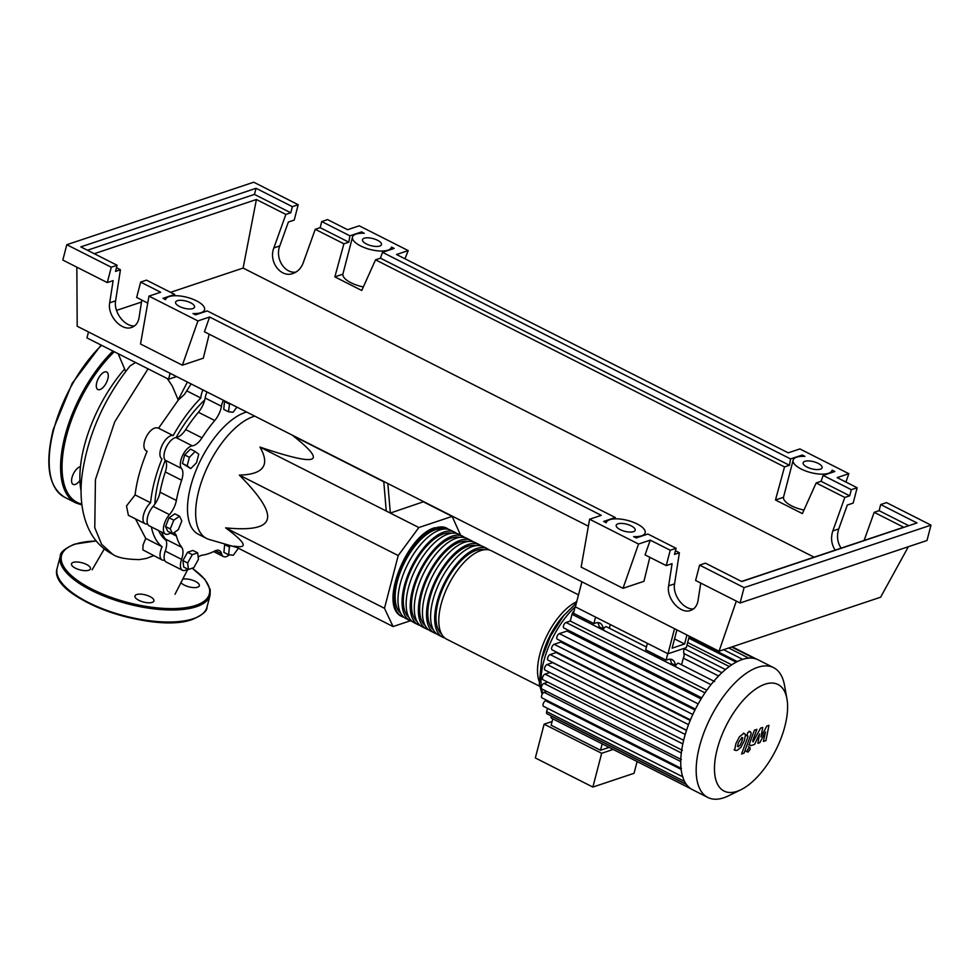 <?xml version="1.0" encoding="UTF-8"?>
<svg xmlns="http://www.w3.org/2000/svg" width="980" height="980" viewBox="0 0 980 980"><rect width="100%" height="100%" fill="white"/><g stroke="black" fill="none" stroke-linecap="round" stroke-linejoin="round"><path stroke-width="1.47" d="M686.943 634.979L684.591 643.995L672.121 648.172L676.886 629.883M674.534 638.911L684.591 643.995M689.295 636.167L686.306 647.645L667.992 653.77L674.522 628.695M581.912 581.802L575.383 606.877L667.992 653.77M165.265 460.294A88.396 40.952 116.9 0 0 158.785 479.955A88.396 40.952 116.9 0 0 154.828 504.21M158.601 530.584A88.396 40.952 116.9 0 0 166.11 540.372M254.775 416.157A68.11 31.556 116.9 0 0 198.83 490.576A68.11 31.556 116.9 0 0 206.609 538.461A68.11 31.556 116.9 0 0 209.181 539.466L237.013 547.538M206.609 538.461L198.45 534.321A68.11 31.556 -63.1 0 1 190.659 486.448A68.11 31.556 -63.1 0 1 246.617 412.029M460.588 535.178L452.148 516.399L418.852 527.534L398.223 555.55L384.479 608.298L393.066 626.551L234.183 546.105C248.577 548.751 245.723 542.675 225.608 527.852C251.346 530.401 265.249 527.497 267.32 519.13C269.586 510.85 260.264 496.174 239.353 475.104C263.473 474.504 270.358 465.169 259.97 447.088C289.149 456.95 306.311 460.98 311.469 459.167C316.822 457.464 310.758 449.722 293.265 435.953L383.793 481.793M423.691 501.687L390.346 513.055L387.835 483.532M390.346 513.055L386.255 510.997L383.756 481.462M384.479 608.298L225.608 527.852M398.223 555.55L239.353 475.104M452.148 516.399L423.556 501.932M418.852 527.534L259.97 447.088M393.066 626.551L410.326 620.781M170.25 528.906L173.791 520.172L179.585 516.227L181.827 520.993L178.274 529.715L172.492 533.671L170.25 528.906L165.51 526.505L169.062 517.783L173.791 520.172M169.062 517.783L174.844 513.826L179.585 516.227M165.51 526.505L167.752 531.27L172.492 533.671M188.43 569.454L187.658 562.961L192.288 554.655L197.678 552.855L198.45 559.347L193.82 567.653L188.43 569.454L183.689 567.065L182.929 560.56L187.658 562.961M182.929 560.56L187.548 552.255L192.288 554.655M187.548 552.255L192.95 550.454L197.678 552.855M238.422 548.249L233.277 555.244L228.634 554.778L229.394 546.987L230.398 545.615M229.394 546.987L224.653 544.586L223.906 552.377L228.634 554.778M236.903 407.104L233.118 412.237L228.487 411.772L229.639 403.429M229.234 403.981L224.506 401.579L223.746 409.371L228.487 411.772M189.385 457.329L195.167 451.486L198.732 454.205L196.502 462.744L190.72 468.587L187.156 465.868L189.385 457.329L184.657 454.928L190.439 449.097L195.167 451.486M187.156 465.868L182.427 463.479L190.72 468.587M182.427 463.479L184.657 454.928M204.722 399.999A88.396 40.952 116.9 0 0 176.106 437.558M176.375 500.462L160.046 492.193A15.484 7.166 -63.1 0 1 153.125 506.366L169.454 514.623A15.484 7.166 116.9 0 0 176.375 500.462A89.425 41.43 -63.1 0 1 181.643 480.225A15.484 7.166 116.9 0 0 181.484 468.428A12.899 5.978 -63.1 0 1 182.623 455.467A12.899 5.978 -63.1 0 1 192.325 445.839A15.484 7.166 116.9 0 0 201.99 437.852A89.425 41.43 -63.1 0 1 214.743 420.518A15.484 7.166 116.9 0 0 221.456 406.271A12.899 5.978 -63.1 0 1 223.367 400.257M160.046 492.193A89.425 41.43 -63.1 0 1 165.326 471.968L181.643 480.225M181.484 468.428L165.167 460.171A15.484 7.166 -63.1 0 1 165.326 471.968M181.717 547.318L165.4 539.049A15.484 7.166 -63.1 0 1 165.265 551.103L181.582 559.36A15.484 7.166 116.9 0 0 181.717 547.318A89.425 41.43 -63.1 0 1 176.412 536.023A15.484 7.166 116.9 0 0 174.256 533.034A15.484 7.166 116.9 0 0 173.73 532.814M165.4 539.049A89.425 41.43 -63.1 0 1 161.516 532.054M171.01 532.924A15.484 7.166 116.9 0 0 169.467 533.586A12.899 5.978 -63.1 0 1 165.473 534.063A12.899 5.978 -63.1 0 1 169.454 514.623M229.271 554.839A12.899 5.978 -63.1 0 1 223.464 556.567A12.899 5.978 -63.1 0 1 221.615 553.835A15.484 7.166 116.9 0 0 219.398 550.552A15.484 7.166 116.9 0 0 214.889 550.956A89.425 41.43 -63.1 0 1 202.113 555.231A15.484 7.166 116.9 0 0 198.181 557.057M201.99 437.852L185.661 429.583A15.484 7.166 -63.1 0 1 176.008 437.57L192.325 445.839M185.661 429.583A89.425 41.43 -63.1 0 1 198.425 412.262L214.743 420.518M221.456 406.271L205.139 398.015A15.484 7.166 -63.1 0 1 198.425 412.262M187.633 569.062A12.899 5.978 -63.1 0 1 182.488 570.262L166.171 562.005A12.899 5.978 -63.1 0 1 165.265 551.103M165.473 534.063L149.156 525.795A12.899 5.978 -63.1 0 1 153.125 506.366M165.167 460.171A12.899 5.978 -63.1 0 1 166.294 447.211A12.899 5.978 -63.1 0 1 176.008 437.57M205.139 398.015A12.899 5.978 -63.1 0 1 207.05 391.988M182.488 570.262A12.899 5.978 -63.1 0 1 181.582 559.36M404.005 617.314A49.539 22.944 -63.1 0 1 401.861 616.494A49.539 22.944 -63.1 0 1 399.387 571.793A49.539 22.944 -63.1 0 1 435.806 527.889A49.539 22.944 -63.1 0 1 446.611 528.11A49.539 22.944 -63.1 0 1 448.546 529.359M578.506 594.885L491.495 550.834A49.539 22.944 116.9 0 0 480.69 550.613A49.539 22.944 116.9 0 0 444.271 594.517A49.539 22.944 116.9 0 0 446.733 639.217L539.637 686.257M400.771 613.309A47.469 21.989 -63.1 0 1 401.371 569.429A47.469 21.989 -63.1 0 1 435.328 529.739A47.469 21.989 -63.1 0 1 443.401 529.114M444.81 637.968A49.539 22.944 -63.1 0 1 442.654 637.159A49.539 22.944 -63.1 0 1 440.179 592.447A49.539 22.944 -63.1 0 1 476.611 548.543A49.539 22.944 -63.1 0 1 487.415 548.763A49.539 22.944 -63.1 0 1 489.339 550.013M487.415 548.763L483.336 546.693A49.539 22.944 116.9 0 0 472.532 546.473A49.539 22.944 116.9 0 0 436.1 590.389A49.539 22.944 116.9 0 0 438.575 635.089L442.654 637.159M436.651 633.84A49.539 22.944 -63.1 0 1 434.495 633.019A49.539 22.944 -63.1 0 1 432.021 588.319A49.539 22.944 -63.1 0 1 468.44 544.415A49.539 22.944 -63.1 0 1 479.257 544.635A49.539 22.944 -63.1 0 1 481.18 545.885M479.257 544.635L475.178 542.565A49.539 22.944 116.9 0 0 464.361 542.344A49.539 22.944 116.9 0 0 427.942 586.26A49.539 22.944 116.9 0 0 430.416 630.961L434.495 633.019M428.493 629.711A49.539 22.944 -63.1 0 1 426.337 628.891A49.539 22.944 -63.1 0 1 423.862 584.19A49.539 22.944 -63.1 0 1 460.282 540.286A49.539 22.944 -63.1 0 1 471.098 540.507A49.539 22.944 -63.1 0 1 473.022 541.756M471.098 540.507L467.019 538.437A49.539 22.944 116.9 0 0 456.202 538.216A49.539 22.944 116.9 0 0 419.783 582.12A49.539 22.944 116.9 0 0 422.257 626.832L426.337 628.891M420.334 625.571A49.539 22.944 -63.1 0 1 418.178 624.762A49.539 22.944 -63.1 0 1 415.704 580.062A49.539 22.944 -63.1 0 1 452.123 536.146A49.539 22.944 -63.1 0 1 462.94 536.366A49.539 22.944 -63.1 0 1 464.863 537.628M462.94 536.366L458.861 534.308A49.539 22.944 116.9 0 0 448.044 534.088A49.539 22.944 116.9 0 0 411.625 577.992A49.539 22.944 116.9 0 0 414.099 622.692L418.178 624.762M412.163 621.443A49.539 22.944 -63.1 0 1 410.02 620.634A49.539 22.944 -63.1 0 1 407.545 575.922A49.539 22.944 -63.1 0 1 443.965 532.018A49.539 22.944 -63.1 0 1 454.769 532.238A49.539 22.944 -63.1 0 1 456.705 533.488M454.769 532.238L450.69 530.168A49.539 22.944 116.9 0 0 439.885 529.947A49.539 22.944 116.9 0 0 403.466 573.864A49.539 22.944 116.9 0 0 405.941 618.564L410.02 620.634M408.93 617.437A47.469 21.989 -63.1 0 1 409.53 573.557A47.469 21.989 -63.1 0 1 443.487 533.867A47.469 21.989 -63.1 0 1 451.56 533.243M417.088 621.577A47.469 21.989 -63.1 0 1 417.688 577.686A47.469 21.989 -63.1 0 1 451.645 537.995A47.469 21.989 -63.1 0 1 459.718 537.371M425.247 625.706A47.469 21.989 -63.1 0 1 425.847 581.826A47.469 21.989 -63.1 0 1 459.804 542.136A47.469 21.989 -63.1 0 1 467.877 541.511M433.405 629.834A47.469 21.989 -63.1 0 1 434.018 585.954A47.469 21.989 -63.1 0 1 467.962 546.264A47.469 21.989 -63.1 0 1 476.035 545.64M441.564 633.974A47.469 21.989 -63.1 0 1 442.176 590.082A47.469 21.989 -63.1 0 1 476.121 550.393A47.469 21.989 -63.1 0 1 484.206 549.768M764.988 684.224A59.731 27.673 116.9 0 0 717.238 749.075A59.731 27.673 116.9 0 0 737.083 791.326A59.731 27.673 116.9 0 0 740.941 789.733A59.731 27.673 116.9 0 0 786.94 698.887A59.731 27.673 116.9 0 0 764.988 684.224M786.94 698.887L784.478 685.179A72.765 33.712 116.9 0 0 773.6 667.649A72.765 33.712 116.9 0 0 757.724 667.319A72.765 33.712 116.9 0 0 704.24 731.815A72.765 33.712 116.9 0 0 707.866 797.475A72.765 33.712 116.9 0 0 723.742 797.793A72.765 33.712 116.9 0 0 728.434 795.858L740.941 789.733M773.6 667.649L758.153 659.822A72.765 33.712 116.9 0 0 754.331 658.474A72.765 33.712 116.9 0 0 748.524 658.144A72.765 33.712 116.9 0 0 742.277 659.503A72.765 33.712 116.9 0 0 735.613 662.456A72.765 33.712 116.9 0 0 728.52 667.098A72.765 33.712 116.9 0 0 720.925 673.628A72.765 33.712 116.9 0 0 712.717 682.521A72.765 33.712 116.9 0 0 703.836 694.587A72.765 33.712 116.9 0 0 696.927 706.225A72.765 33.712 116.9 0 0 691.5 717.372A72.765 33.712 116.9 0 0 687.274 728.115A72.765 33.712 116.9 0 0 684.101 738.504A72.765 33.712 116.9 0 0 681.945 748.561A72.765 33.712 116.9 0 0 680.855 758.251A72.765 33.712 116.9 0 0 680.953 767.548A72.765 33.712 116.9 0 0 682.545 776.344A72.765 33.712 116.9 0 0 686.233 784.208A72.765 33.712 116.9 0 0 690.925 788.79A72.765 33.712 116.9 0 0 692.419 789.647L707.866 797.475M685.228 734.461L547.097 664.514L552.696 662.652L686.502 730.394M688.536 724.649L550.135 654.567L556.138 652.558L690.189 720.447M692.811 714.481L554.178 644.289L560.817 642.059L694.967 709.986M698.189 703.91L559.372 633.619L567.04 631.047L701.092 698.936M552.806 718.855L551.14 725.249L600.507 750.251L609.119 747.373M613.198 749.431L601.671 753.289L544.133 724.171L552.12 721.501M601.671 753.289L592.863 787.075L535.337 757.944L544.133 724.171M592.863 787.075L634.048 773.293L637.11 761.546M602.173 743.857L600.507 750.251M669.928 659.197A20.641 9.567 -63.1 0 1 671.349 663.313L675.428 665.383A20.641 9.567 116.9 0 0 672.231 659.699A20.641 9.567 116.9 0 0 667.735 659.601L666.106 660.153L645.698 649.814L647.388 643.346L667.784 653.672L666.106 660.153M675.428 665.383L675.539 666.314L671.459 664.256L671.349 663.313M654.946 654.493A20.641 9.567 -63.1 0 1 655.032 655.057L655.142 655.988L659.221 658.058A3.099 1.433 116.9 0 1 659.724 656.918M655.032 655.057L659.111 657.115A20.641 9.567 116.9 0 0 659.026 656.563M597.714 622.631A20.641 9.567 -63.1 0 1 599.135 626.747L603.215 628.817A20.641 9.567 116.9 0 0 600.017 623.133A20.641 9.567 116.9 0 0 595.522 623.035L593.892 623.586L573.484 613.247L575.174 606.779L595.571 617.106L593.892 623.586M603.215 628.817L603.325 629.76L599.246 627.69L599.135 626.747M659.111 657.115L659.221 658.058M646.433 647.02L606.387 626.735A3.099 1.433 116.9 0 0 603.325 629.76M587.51 620.352A3.099 1.433 116.9 0 0 587.008 621.491L582.929 619.421L582.818 618.49L586.898 620.561A20.641 9.567 116.9 0 0 586.812 619.997M706.837 690.202L570.262 621.038L572.014 614.288A3.099 1.433 -63.1 0 1 574.035 611.153M714.653 681.566L678.601 663.301A3.099 1.433 116.9 0 0 675.539 666.314M684.383 648.295L683.587 651.345L684.199 656.183A3.099 1.433 116.9 0 0 683.305 658.131L681.566 664.808M610.307 624.566L609.352 628.241M586.898 620.561L587.008 621.491M682.399 750.3L542.908 679.679A3.099 1.433 -63.1 0 1 542.761 676.886A3.099 1.433 -63.1 0 1 545.039 674.142L549.854 672.525M682.962 776.92L543.484 706.286A3.099 1.433 -63.1 0 1 543.324 703.493A3.099 1.433 -63.1 0 1 545.603 700.749L546.84 700.333M681.345 759.586L541.866 688.965A3.099 1.433 -63.1 0 1 541.707 686.172A3.099 1.433 -63.1 0 1 543.986 683.428L547.796 682.154M681.431 768.492L541.952 697.87A3.099 1.433 -63.1 0 1 541.805 695.077A3.099 1.433 -63.1 0 1 544.072 692.333L546.742 691.439M547.097 664.514A3.099 1.433 116.9 0 0 544.819 667.258A3.099 1.433 116.9 0 0 544.978 670.051L683.66 740.28M570.262 621.038L565.999 622.471A3.099 1.433 116.9 0 0 563.721 625.216A3.099 1.433 116.9 0 0 563.868 628.009L701.766 697.833M559.372 633.619A3.099 1.433 116.9 0 0 557.093 636.363A3.099 1.433 116.9 0 0 557.253 639.156L695.408 709.116M554.178 644.289A3.099 1.433 116.9 0 0 551.899 647.033A3.099 1.433 116.9 0 0 552.059 649.826L690.422 719.884M550.135 654.567A3.099 1.433 116.9 0 0 547.857 657.311A3.099 1.433 116.9 0 0 548.016 660.104L686.551 730.259M547.526 708.332L546.656 711.627A3.099 1.433 116.9 0 0 547.012 713.808L686.343 784.355M551.189 715.914L551.152 716.025A3.099 1.433 116.9 0 0 551.507 718.205L690.961 788.814M737.524 746.442L739.814 745.67L741.836 741.554L742.717 737.781L741.848 737.45L738.406 742.705L737.524 746.442L738.418 746.772M742.717 737.781L741.848 737.45M740.856 747.409L744.286 740.733L745.498 734.767L744.788 733.763L743.195 733.8L739.398 736.813L735.943 743.526L734.743 749.455L735.466 750.447L737.07 750.423L740.856 747.409M744.041 753.155L750.496 735.588C751.55 732.869 751.158 731.644 749.333 731.901L747.936 732.366L746.674 735.808L747.617 735.49L747.948 736.666L741.578 753.975L744.041 753.155M747.617 735.49L747.948 736.666M749.124 731.178L750.496 731.876L749.333 731.901M749.308 747.385L747.201 750.251L748.071 752.113L750.178 749.247L749.884 747.397L748.5 746.699M746.123 751.403L748.071 752.113M766.826 726.058L761.007 736.948L762.697 727.43L760.554 728.152L753.044 741.909L752.701 740.745L756.879 729.377L754.416 730.198L750.153 741.836C749.112 744.555 749.504 745.78 751.329 745.498L754.588 744.396L759.561 733.922L757.895 743.293L759.819 742.656L765.515 731.938L763.408 741.456L765.944 740.611L768.969 725.335L766.826 726.058M748.781 744.837L751.329 745.498M753.044 741.909L752.701 740.745M81.083 490.968A95.979 44.468 -63.1 0 1 84.317 445.863A95.979 44.468 -63.1 0 1 124.497 369.154M173.191 377.68L176.669 376.614M186.886 390.934L200.851 398.002A12.899 5.978 -63.1 0 1 202.97 389.93M147.564 523.884A12.899 5.978 -63.1 0 1 145.077 523.724A12.899 5.978 -63.1 0 1 143.607 514.635A12.899 5.978 -63.1 0 1 150.577 502.752A95.979 44.468 -63.1 0 1 162.006 458.836A12.899 5.978 -63.1 0 1 161.982 458.824A12.899 5.978 -63.1 0 1 162.227 445.116A12.899 5.978 -63.1 0 1 173.154 435.61L158.564 428.223L178.286 400.073L184.534 394.303L191.1 383.915M173.154 435.61A95.979 44.468 -63.1 0 1 200.851 398.002M150.577 502.752L135.105 494.912C136.71 481.18 140.728 466.639 147.123 451.29L147.098 451.278C138.192 447.799 149.817 424.352 158.564 428.223M164.579 560.095A12.899 5.978 -63.1 0 1 162.092 559.935A12.899 5.978 -63.1 0 1 162.104 546.73L145.738 538.437L135.485 518.873M162.104 546.73A95.979 44.468 -63.1 0 1 151.349 526.897M145.077 523.724L128.368 515.272L126.518 505.913L135.105 494.912M162.092 559.935L142.835 549.866L143.068 544.892L145.738 538.437M135.485 362.478L130.009 366.018C103.745 398.983 87.759 435.341 82.075 475.055C79.895 492.389 80.495 514.953 91.054 533.463C96.199 542.479 103.427 549.437 112.7 554.325C117.416 557.669 126.347 559.421 139.503 559.592L146.375 558.416L153.689 555.685M178.286 400.073L172.333 386.096L167.347 378.611M187.388 382.041L177.833 400.489M118.176 353.719L125.673 371.481M88.506 331.963L86.963 337.904L168.56 379.223L176.559 376.553M170.104 373.282L168.56 379.223M107.837 378.905A9.8 4.545 116.9 0 0 106.71 372.02A9.8 4.545 116.9 0 0 96.738 382.616A9.8 4.545 116.9 0 0 97.853 389.513A9.8 4.545 116.9 0 0 107.837 378.905M80.446 466.701A9.8 4.545 116.9 0 0 72.018 477.493A9.8 4.545 116.9 0 0 73.145 484.39A9.8 4.545 116.9 0 0 79.931 480.47M73.218 562.398A9.8 3.687 14.6 0 0 71.479 563.855A9.8 3.687 14.6 0 0 77.616 569.135A9.8 3.687 14.6 0 0 88.727 570.25A9.8 3.687 14.6 0 0 90.454 568.792A9.8 3.687 14.6 0 0 84.329 563.512A9.8 3.687 14.6 0 0 73.218 562.398M136.686 594.529A9.8 3.687 14.6 0 0 134.946 595.987A9.8 3.687 14.6 0 0 141.083 601.267A9.8 3.687 14.6 0 0 152.194 602.382A9.8 3.687 14.6 0 0 153.934 600.924A9.8 3.687 14.6 0 0 147.796 595.644A9.8 3.687 14.6 0 0 136.686 594.529M180.871 582.512A9.8 3.687 14.6 0 0 188.503 586.714A9.8 3.687 14.6 0 0 197.629 587.192A9.8 3.687 14.6 0 0 199.357 585.734A9.8 3.687 14.6 0 0 193.562 580.589A9.8 3.687 14.6 0 0 182.562 579.217M364.241 238.214A9.8 3.687 -165.4 0 1 375.34 239.328A9.8 3.687 -165.4 0 1 381.477 244.608A9.8 3.687 -165.4 0 1 379.738 246.054A9.8 3.687 -165.4 0 1 368.639 244.939A9.8 3.687 -165.4 0 1 362.502 239.659A9.8 3.687 -165.4 0 1 364.241 238.214M804.874 461.323A9.8 3.687 -165.4 0 1 815.973 462.438A9.8 3.687 -165.4 0 1 822.11 467.717A9.8 3.687 -165.4 0 1 820.37 469.175A9.8 3.687 -165.4 0 1 809.272 468.048A9.8 3.687 -165.4 0 1 803.135 462.768A9.8 3.687 -165.4 0 1 804.874 461.323M177.319 300.713A9.8 3.687 -165.4 0 1 188.417 301.828A9.8 3.687 -165.4 0 1 194.555 307.108A9.8 3.687 -165.4 0 1 192.827 308.565A9.8 3.687 -165.4 0 1 181.717 307.451A9.8 3.687 -165.4 0 1 175.579 302.171A9.8 3.687 -165.4 0 1 177.319 300.713M617.951 523.822A9.8 3.687 -165.4 0 1 629.05 524.937A9.8 3.687 -165.4 0 1 635.187 530.217A9.8 3.687 -165.4 0 1 633.448 531.674A9.8 3.687 -165.4 0 1 622.349 530.56A9.8 3.687 -165.4 0 1 616.212 525.28A9.8 3.687 -165.4 0 1 617.951 523.822M880.689 504.565L916.998 522.952L741.762 581.557L705.453 563.169L699.61 565.117L744.077 587.633L931 525.133L886.533 502.618L880.689 504.565L879.097 510.678L874.197 512.32L864.103 540.458M835.144 550.148C831.383 544.219 830.611 537.824 832.816 530.94L844.821 497.436L849.721 495.807L851.314 489.694L857.157 487.746L853.151 503.108L847.308 505.055L838.745 528.955C836.54 535.84 837.312 542.234 841.073 548.163M700.749 583.088L698.017 600.716C697.123 605.689 694.673 608.923 690.655 610.418C680.426 614.521 666.118 598.535 668.642 585.832L672.072 563.659L666.229 565.607L670.234 550.245L676.077 548.298L674.485 554.398L679.385 552.757L674.571 583.86C672.427 595.032 683.391 609.634 693.423 608.96M699.61 565.117L695.604 580.479L740.084 602.994L926.994 540.495L931 525.133M844.821 497.436L816.168 482.932L821.069 481.29L823.127 475.423L851.314 489.694M784.527 466.909L375.536 259.822L380.436 258.181L789.439 465.28L784.527 466.909L775.474 499.984L802.375 513.594L816.168 482.932M375.536 259.822L361.743 290.484L334.854 276.875L343.894 243.8L315.241 229.296L303.237 262.787C301.191 268.165 297.785 271.717 293.008 273.457C280.795 278.222 268.349 261.623 273.861 247.916L285.866 214.424L256.405 199.504L243.114 268.067L170.557 292.334M814.098 557.179L243.114 268.067M741.542 581.446L903.658 527.228L874.197 512.32M857.157 487.746L837.165 477.615L848.839 473.708L799.888 448.926L788.202 452.834L396.533 254.506L408.219 250.598L359.256 225.817L347.569 229.712L327.577 219.594L321.734 221.554L349.921 235.825L361.583 231.917L364.241 233.264A20.127 7.571 14.6 0 0 352.518 237.062A20.127 7.571 14.6 0 0 370.085 249.459A20.127 7.571 14.6 0 0 391.461 247.205A20.127 7.571 14.6 0 0 391.498 247.07L394.156 248.418L382.494 252.313L790.554 458.934L802.24 455.026L804.911 456.374A20.127 7.571 14.6 0 0 793.151 460.171A20.127 7.571 14.6 0 0 810.717 472.568A20.127 7.571 14.6 0 0 832.094 470.314A20.127 7.571 14.6 0 0 832.13 470.155L834.813 471.515L823.127 475.423M821.069 481.29L849.721 495.807M141.794 300.064L139.062 317.692C138.18 322.677 135.73 325.911 131.7 327.394C121.483 331.497 107.163 315.523 109.687 302.82L113.129 280.635L107.285 282.583L111.279 267.221L117.122 265.274L115.53 271.387L120.442 269.745L116.485 267.736M120.442 269.745L115.615 300.836C113.472 312.02 124.448 326.622 134.481 325.948M679.385 552.757L675.428 550.76M676.077 548.298L647.89 534.027L636.216 537.934L633.631 536.624A20.127 7.571 14.6 0 0 645.171 532.826A20.127 7.571 14.6 0 0 627.604 520.417A20.127 7.571 14.6 0 0 606.228 522.671A20.127 7.571 14.6 0 0 606.216 522.744L603.631 521.434L615.318 517.526L207.258 310.917L195.584 314.825L192.999 313.514A20.127 7.571 14.6 0 0 204.55 309.717A20.127 7.571 14.6 0 0 186.984 297.308A20.127 7.571 14.6 0 0 165.596 299.562A20.127 7.571 14.6 0 0 165.583 299.635L162.999 298.324L174.685 294.417L146.498 280.145L140.655 282.105L160.647 292.224L148.972 296.132L197.923 320.926L209.61 317.018L601.279 515.333L589.605 519.241L638.556 544.035L650.242 540.127L670.234 550.245M744.077 587.633L740.084 602.994M650.242 540.127L645.061 554.888L666.229 565.607M321.734 221.554L320.154 227.654L315.241 229.296M285.866 214.424L290.778 212.782L292.358 206.67L298.202 204.722L294.208 220.084L288.365 222.031L279.79 245.931C274.915 258.242 284.433 273.726 295.887 272.122M140.655 282.105L136.661 297.467L147.747 303.077M298.202 204.722L253.734 182.207L66.812 244.706L111.279 267.221M66.812 244.706L62.818 260.068L107.285 282.583M174.452 295.752L174.685 294.417M117.122 265.274L80.813 246.887L256.05 188.295L292.358 206.67M87.441 250.243L254.457 194.395L256.05 188.295M254.457 194.395L290.778 212.782M343.894 243.8L348.807 242.17L320.154 227.654M94.288 253.71L256.405 199.504M141.488 302.061L116.51 310.403M775.474 499.984L783.486 497.301A20.127 7.571 14.6 0 0 803.967 510.053M879.097 510.678L908.779 525.709M790.554 458.934L789.439 465.28M380.436 258.181L382.494 252.313M783.486 497.301L793.151 460.171M801.995 456.349L802.24 455.026M615.085 518.861L615.318 517.526M349.921 235.825L348.807 242.17M361.277 233.24L361.583 231.917M334.854 276.875L342.865 274.192L352.518 237.062M342.865 274.192A20.127 7.571 14.6 0 0 363.335 286.944M638.556 544.035L622.998 588.319L643.946 581.312L649.826 557.302M622.998 588.319L581.152 567.126L589.605 519.241M197.923 320.926L182.366 365.197L203.313 358.202L209.193 334.192M182.366 365.197L140.52 344.017L148.972 296.132M209.61 317.018L204.428 331.779L588.38 526.187M845.912 482.05L848.839 473.708M908.374 546.718L880.604 597.212L719.038 651.235L736.323 601.095M408.219 250.598L404.936 258.769M76.844 267.173L77.2 326.242L719.038 651.235M170.581 533.071L176.412 536.023M215.441 550.699L221.615 553.835M576.73 601.683A49.539 22.944 116.9 0 0 546.154 637.159A49.539 22.944 116.9 0 0 539.074 681.149M541.487 659.834A47.469 21.989 -63.1 0 1 564.186 614.999M575.138 606.902A59.854 27.734 116.9 0 0 543.765 661.304A59.854 27.734 116.9 0 0 541.401 687.323M541.621 688.769A59.854 27.734 116.9 0 0 542.773 693.362M711.002 684.653L572.014 614.288M718.573 675.98L683.305 658.131M682.827 743.906L545.039 674.142M681.137 769.374L545.603 700.749M681.321 752.959L543.986 683.428M680.745 761.521L544.072 692.333M731.717 664.832L687.642 642.513M725.457 669.536L684.285 648.699M737.291 661.586L689.038 637.159M705 692.848L565.999 622.471M684.579 781.464L546.656 711.627M686.49 784.551L551.152 716.025M112.7 554.325L101.602 544.255L94.766 527.706L95.428 479.6L114.734 421.841L148.054 368.848M101.54 345.291A95.464 44.223 116.9 0 0 53.606 430.061A95.464 44.223 116.9 0 0 64.508 497.166L75.938 502.948A95.464 44.223 -63.1 0 1 65.023 435.843A95.464 44.223 -63.1 0 1 112.97 351.085M114.317 351.759A94.435 43.745 116.9 0 0 66.432 436.063A94.435 43.745 116.9 0 0 81.818 504.112M192.239 568.18L204.93 579.364L210.21 589.531L210.088 595.227A77.408 29.118 -165.4 0 1 196.38 606.706A77.408 29.118 -165.4 0 1 108.707 597.886A77.408 29.118 -165.4 0 1 60.282 556.211C59.927 552.585 64.656 548.58 74.468 544.17L96.175 540.899M96.273 541.009A76.367 28.739 14.6 0 0 75.044 544.219A76.367 28.739 14.6 0 0 92.194 589.25A76.367 28.739 14.6 0 0 195.804 605.371A76.367 28.739 14.6 0 0 192.08 568.241M57.146 568.241A77.408 29.118 14.6 0 0 105.571 609.915A77.408 29.118 14.6 0 0 193.244 618.735A77.408 29.118 14.6 0 0 206.952 607.257C207.307 610.883 202.578 614.889 192.754 619.299C153.456 634.77 47.163 597.506 57.146 568.241L60.282 556.211M192.19 619.25A76.367 28.739 -165.4 0 1 120.124 615.269A76.367 28.739 -165.4 0 1 60.981 581.863M838.745 528.955L832.816 530.94M674.571 583.86L668.642 585.832M279.79 245.931L273.861 247.916M115.615 300.836L109.687 302.82M293.461 436.051L292.285 435.145M213.628 551.581L223.464 556.567M401.861 616.494C378.121 606.51 406.394 535.423 434.667 527.779L446.611 528.11M542.136 694.342L539.306 683.942L541.695 659.026L550.466 636.118L563.635 615.673L576.399 602.957M756.621 659.148L732.256 646.812M721.88 672.721L683.856 653.464M688.781 638.152L736.188 662.149M686.968 645.11L729.279 666.535M742.668 659.369L723.595 649.716M748.745 658.131L728.728 647.988M754.416 658.486L731.717 646.996M545.872 699.855L546.485 700.455M734.081 749.749L735.466 750.447M743.416 733.064L744.788 733.763M104.284 548.923L92.145 569.784M175.016 594.272L187.866 569.184M64.508 497.166C48.559 487.06 44.786 464.532 53.19 429.608L72.201 383.327L101.099 345.07M81.916 504.945L75.938 502.948M210.088 595.227L206.952 607.257M644.571 535.129L645.171 532.826M203.938 312.02L204.55 309.717"/></g></svg>
